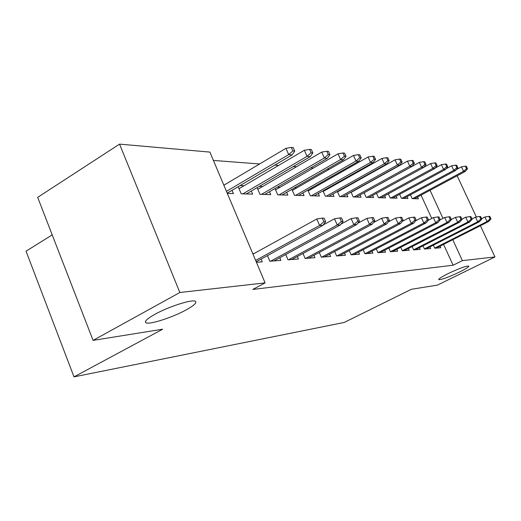 <?xml version="1.0" encoding="UTF-8"?>
<svg xmlns="http://www.w3.org/2000/svg" width="521" height="521" viewBox="0 0 521 521"><rect width="100%" height="100%" fill="white"/><g stroke="black" fill="none" stroke-linecap="round" stroke-linejoin="round"><path stroke-width="0.78" d="M447.943 273.694C459.203 268.393 466.145 265.86 468.776 266.088C468.893 266.921 465.767 268.927 459.392 272.105C448.327 277.309 441.443 279.816 438.741 279.627C438.532 278.852 441.6 276.872 447.943 273.694M154.939 314.3C168.999 306.42 193.05 298.852 195.525 301.392C196.945 302.825 193.76 305.697 185.971 309.995C172.23 317.589 148.921 325.058 145.867 322.714C144.258 321.411 147.28 318.605 154.939 314.3M385.123 173.539L384.693 173.506M372.228 172.555L371.453 172.497M358.663 171.52L357.504 171.429M344.368 170.432L342.785 170.308M329.285 169.279L327.227 169.123M313.349 168.062L310.77 167.866M296.488 166.779L293.316 166.538M278.611 165.417L274.788 165.124M259.627 163.965L213.415 160.442M52.211 234.88L26.05 251.194L74.002 376.872L344.225 322.453L411.388 289.292L437.464 285.104L494.95 256.951L462.381 260.624L452.775 239.719M74.002 376.872L162.669 329.213L93.09 340.382L37.675 197.355L119.563 144.128L209.885 152.093L265.111 282.883L179.843 292.502L119.563 144.128M399.646 194.333L401.457 198.332L407.956 198.514L407.096 196.612M423.013 245.847L424.459 249.051L430.711 248.556L429.968 246.908M376.501 193.304L378.467 197.68L385.592 197.882L384.667 195.837M400.766 247.299L402.342 250.796L409.193 250.256L408.399 248.484M351.076 192.151L353.218 196.971L361.053 197.185L360.063 194.971M354.495 190.256L354.938 190.276M376.312 248.875L378.018 252.711L385.566 252.118L384.713 250.21M323.007 190.849L325.358 196.183L334.013 196.424L332.945 194.007M326.12 189.097L327.325 189.149M349.291 250.588L351.154 254.834L359.503 254.17L358.591 252.099M291.864 189.357L294.45 195.31L304.069 195.577L302.916 192.933M294.573 187.807L296.716 187.899M319.275 252.464L321.327 257.185L330.614 256.449L329.63 254.189M257.12 187.645L259.979 194.333L270.731 194.639L269.474 191.715M259.302 186.368L262.597 186.505M285.749 254.522L288.015 259.81L298.409 258.996L297.341 256.508M223.75 184.922L224.323 184.942M232.008 190.328L233.388 193.584L227.332 193.415M256.423 262.304L262.284 261.842L261.119 259.087M252.75 253.597L254.131 253.512M265.111 282.883L252.809 289.442L453.101 265.222L443.566 244.388M431.714 218.462L421.04 195.128M267.468 255.622L269.852 261.242L280.878 260.376L279.764 257.765M238.188 186.687L241.21 193.805L252.607 194.125L251.291 191.044M240.057 185.587L244.023 185.75M302.988 253.466L305.143 258.462L314.958 257.687L313.935 255.316M274.984 188.53L277.7 194.834L287.859 195.121L286.654 192.34M277.446 187.111L280.129 187.221M334.684 251.506L336.638 255.974L345.443 255.283L344.492 253.121M307.852 190.126L310.314 195.753L319.432 196.013L318.324 193.486M310.77 188.472L312.424 188.537M363.144 249.715L364.928 253.747L372.86 253.121L371.981 251.129M337.4 191.52L339.64 196.586L347.865 196.814L346.843 194.502M340.675 189.69L341.476 189.722M388.835 248.068L390.476 251.728L397.66 251.161L396.839 249.325M364.094 192.744L366.146 197.335L373.609 197.544L372.652 195.414M412.15 246.557L413.654 249.898L420.2 249.383L419.425 247.677M388.34 193.838L390.229 198.013L397.028 198.201L396.136 196.235M433.394 245.163L434.788 248.23L440.773 247.762L440.043 246.172M410.457 194.808L412.196 198.631L418.422 198.807L417.582 196.977M442.961 218.364L430.066 190.295M457.164 175.792L476.344 216.99M480.401 225.704L494.95 256.951M93.09 340.382L179.843 292.502M453.101 265.222L462.381 260.624M323.854 221.725L325.658 221.692L324.088 218.123L322.284 218.136L323.854 221.725L319.607 225.443L322.87 225.365L256.202 261.776M255.635 260.435L319.607 225.443L316.794 218.989L252.978 254.144M322.284 218.136L316.794 218.989M322.87 225.365L325.658 221.692M294.743 151.097L293.219 147.612L291.337 147.41L292.867 150.908L294.743 151.097L292.079 154.932L288.693 154.607L285.951 148.322L223.874 185.215M292.867 150.908L288.693 154.607L226.466 191.344M292.079 154.932L227.221 193.148M285.951 148.322L291.337 147.41M341.372 221.432L343.065 221.399L341.535 217.934L339.842 217.954L341.372 221.432L337.25 225.033L340.311 224.961L273.922 260.923M270.607 261.184L337.25 225.033L334.502 218.781L323.163 224.974M339.842 217.954L334.502 218.781M340.311 224.961L343.065 221.399M357.842 221.151L359.438 221.125L357.947 217.765L356.351 217.785L357.842 221.151L353.837 224.649L356.722 224.584L291.734 259.517M288.608 259.764L353.837 224.649L351.154 218.586L340.981 224.095M356.351 217.785L351.154 218.586M356.722 224.584L359.438 221.125M312.874 152.953L311.382 149.573L309.617 149.384L311.109 152.77L312.874 152.953L310.242 156.665L307.058 156.365L304.375 150.263L239.035 188.68M311.109 152.77L307.058 156.365L242.884 193.851M310.242 156.665L246.309 193.949M304.375 150.263L309.617 149.384M329.936 154.698L328.484 151.416L326.817 151.24L328.276 154.529L329.936 154.698L327.338 158.299L324.336 158.013L321.717 152.093L257.817 189.286M328.276 154.529L324.336 158.013L261.47 194.379M327.338 158.299L264.707 194.47M321.717 152.093L326.817 151.24M373.355 220.891L374.86 220.865L373.401 217.602L371.896 217.622L373.355 220.891L369.461 224.284L372.176 224.225L308.549 258.195M305.593 258.429L369.461 224.284L366.836 218.397L357.725 223.301M371.896 217.622L366.836 218.397M372.176 224.225L374.86 220.865M387.995 220.644L389.415 220.624L387.989 217.452L386.569 217.465L387.995 220.644L384.205 223.945L386.771 223.887L324.446 256.938M321.646 257.159L384.205 223.945L381.639 218.221L373.498 222.571M386.569 217.465L381.639 218.221M386.771 223.887L389.415 220.624M346.029 156.346L344.602 153.154L343.033 152.985L344.459 156.183L346.029 156.346L343.456 159.836L340.623 159.563L338.057 153.812L275.557 189.859M344.459 156.183L340.623 159.563L279.028 194.874M343.456 159.836L282.082 194.958M338.057 153.812L343.033 152.985M361.216 157.896L359.822 154.796L358.344 154.639L359.737 157.746L361.216 157.896L358.676 161.289L355.999 161.035L353.492 155.44L292.327 190.406M359.737 157.746L355.999 161.035L295.628 195.342M358.676 161.289L298.52 195.421M353.492 155.44L358.344 154.639M401.828 220.416L403.169 220.39L401.776 217.309L400.434 217.322L401.828 220.416L398.135 223.62L400.564 223.568L339.497 255.752M336.846 255.961L398.135 223.62L395.628 218.058L388.373 221.907M400.434 217.322L395.628 218.058M400.564 223.568L403.169 220.39M375.589 159.367L374.221 156.352L372.821 156.202L374.182 159.224L375.589 159.367L373.082 162.663L370.542 162.422L368.093 156.977L308.204 190.933M374.182 159.224L370.542 162.422L311.356 195.785M373.082 162.663L314.098 195.863M368.093 156.977L372.821 156.202M414.924 220.194L416.194 220.175L414.833 217.172L413.557 217.185L414.924 220.194L411.323 223.314L413.622 223.262L353.772 254.626M351.258 254.821L411.323 223.314L408.868 217.902L402.42 221.301M413.557 217.185L408.868 217.902M413.622 223.262L416.194 220.175M389.2 160.761L387.865 157.824L386.53 157.681L387.871 160.624L389.2 160.761L386.725 163.965L384.322 163.737L381.919 158.436L323.267 191.428M387.871 160.624L384.322 163.737L326.276 196.209M386.725 163.965L328.875 196.28M381.919 158.436L386.53 157.681M427.337 219.986L428.542 219.966L427.207 217.042L426.002 217.055L427.337 219.986L423.827 223.027L426.009 222.975L367.325 253.558M364.934 253.747L423.827 223.027L421.424 217.752L415.719 220.741M426.002 217.055L421.424 217.752M426.009 222.975L428.542 219.966M402.108 162.083L400.805 159.218L399.542 159.081L400.851 161.953L402.108 162.083L399.666 165.203L397.386 164.981L395.035 159.817L337.569 191.91M400.851 161.953L397.386 164.981L340.441 196.606M399.666 165.203L342.922 196.678M395.035 159.817L399.542 159.081M439.118 219.784L440.265 219.764L438.962 216.918L437.809 216.931L439.118 219.784L435.693 222.747L437.77 222.701L380.213 252.542M378.005 252.685L435.693 222.747L433.342 217.609L428.321 220.233M437.809 216.931L433.342 217.609M437.77 222.701L440.265 219.764L444.673 217.478L446.979 222.487L390.45 251.676M414.377 163.334L413.094 160.546L411.896 160.416L413.179 163.21L414.377 163.334L411.961 166.375L409.793 166.166L407.487 161.132L351.174 192.366M413.179 163.21L409.793 166.166L353.922 196.99M411.961 166.375L356.279 197.055M407.487 161.132L411.896 160.416M450.32 219.595L451.414 219.582L450.131 216.801L449.037 216.814L450.32 219.595L446.979 222.487L448.946 222.441L392.489 251.571M449.037 216.814L444.673 217.478M448.946 222.441L451.414 219.582M426.041 164.532L424.784 161.803L423.645 161.679L424.902 164.415L426.041 164.532L423.658 167.488L421.6 167.293L419.34 162.383L364.12 192.803M424.902 164.415L421.6 167.293L366.758 197.348M423.658 167.488L369.005 197.413M419.34 162.383L423.645 161.679M460.981 219.419L462.016 219.4L460.766 216.69L459.724 216.697L460.981 219.419L457.712 222.239L459.587 222.193L404.185 250.647M402.303 250.718L457.712 222.239L455.452 217.348L451.355 219.465M459.724 216.697L455.452 217.348M459.587 222.193L462.016 219.4M437.152 165.665L435.921 163.008L434.833 162.891L436.064 165.554L437.152 165.665L434.801 168.557L432.834 168.368L430.62 163.568L423.82 167.293M436.064 165.554L432.834 168.368L378.995 197.693M434.801 168.557L381.138 197.759M430.62 163.568L434.833 162.891M471.14 219.25L472.13 219.23L470.899 216.586L469.903 216.593L471.14 219.25L467.943 222.005L469.734 221.959L415.341 249.767M413.609 249.8L467.943 222.005L465.728 217.224L461.919 219.185M469.903 216.593L465.728 217.224M469.734 221.959L472.13 219.23M447.741 166.746L446.536 164.154L445.494 164.037L446.705 166.642L447.741 166.746L445.422 169.566L443.547 169.39L441.378 164.701L435.198 168.068M446.705 166.642L443.547 169.39L390.672 198.026M445.422 169.566L392.717 198.084M441.378 164.701L445.494 164.037M480.824 219.087L481.769 219.067L480.564 216.482L479.62 216.495L480.824 219.087L477.698 221.777L479.411 221.738L426.002 248.927M424.407 248.927L477.698 221.777L475.53 217.107L471.987 218.924M479.62 216.495L475.53 217.107M479.411 221.738L481.769 219.067M457.855 167.782L456.67 165.242L455.673 165.137L456.858 167.684L457.855 167.782L455.562 170.536L453.771 170.367L451.642 165.789L446.041 168.817M456.858 167.684L453.771 170.367L401.834 198.338M455.562 170.536L403.788 198.397M451.642 165.789L455.673 165.137M490.079 218.931L490.984 218.911L489.799 216.384L488.893 216.397L490.079 218.931L487.024 221.562L488.652 221.523L436.201 248.12M434.729 248.094L487.024 221.562L484.888 216.996L481.593 218.683M488.893 216.397L484.888 216.996M488.652 221.523L490.984 218.911M467.513 168.771L466.347 166.29L465.403 166.186L466.562 168.674L467.513 168.771L465.253 171.461L463.54 171.298L461.45 166.818L456.389 169.546M466.562 168.674L463.54 171.298L412.502 198.644M465.253 171.461L414.377 198.696M461.45 166.818L465.403 166.186M145.867 322.714L145.424 321.607"/></g></svg>
